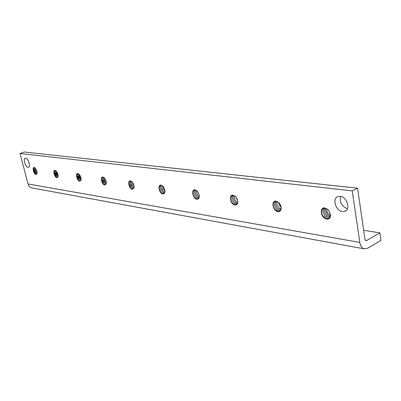 <?xml version="1.0" encoding="UTF-8"?>
<svg xmlns="http://www.w3.org/2000/svg" width="401" height="401" viewBox="0 0 401 401"><rect width="100%" height="100%" fill="white"/><g stroke="black" fill="none" stroke-linecap="round" stroke-linejoin="round"><path stroke-width="0.6" d="M34.22 167.513L34.922 167.839C36.576 169.538 37.273 171.503 37.012 173.738L36.03 174.525C33.789 174.345 31.9 167.037 34.22 167.513M37.118 173.102L36.095 174.305L35.448 173.999C33.879 172.39 33.213 170.525 33.463 168.4L34.386 167.653L35.293 168.169M55.077 170.41L55.879 170.786C57.589 172.525 58.305 174.535 58.035 176.821L56.912 177.728C54.471 177.523 52.551 169.899 55.077 170.41M58.145 176.039L58.05 176.635L56.982 177.493L56.24 177.147C54.616 175.503 53.934 173.593 54.195 171.417L55.248 170.56L56.325 171.197M77.869 173.578L78.796 174.019C80.551 175.788 81.293 177.838 81.012 180.174L79.724 181.227C77.047 180.996 75.107 173.026 77.869 173.578M81.127 179.197L81.017 179.984L79.799 180.981L78.947 180.575C77.273 178.901 76.571 176.946 76.842 174.726L78.04 173.733L79.343 174.535M102.877 177.057L103.954 177.573C105.754 179.367 106.516 181.458 106.235 183.838L104.751 185.061C101.809 184.796 99.844 176.46 102.877 177.057M106.335 182.575L106.23 183.643L104.826 184.806L103.834 184.33C102.12 182.625 101.398 180.64 101.669 178.37L103.052 177.217L104.636 178.25M130.44 180.886L131.708 181.503C133.538 183.322 134.315 185.437 134.044 187.843L132.33 189.292C129.072 188.986 127.092 180.239 130.44 180.886M134.094 186.159L134.034 187.648L132.41 189.021L131.242 188.45C129.493 186.726 128.751 184.711 129.017 182.415L130.616 181.057L132.596 182.45M133.618 188.56L132.385 187.979C130.646 186.254 129.904 184.249 130.17 181.964L130.586 181.051M160.966 185.132L162.475 185.874C164.315 187.708 165.112 189.833 164.861 192.249L164.144 193.628L162.866 193.974C159.247 193.623 157.257 184.425 160.966 185.132M164.761 189.813L164.841 192.054L164.159 193.362L162.946 193.688L161.568 193.001C159.798 191.262 159.042 189.237 159.287 186.921L159.959 185.643L161.152 185.307L162.575 186.014L163.733 187.357M164.315 193.207L162.736 192.495C160.981 190.761 160.225 188.746 160.465 186.445L161.001 185.292M194.976 189.858L196.781 190.771C198.605 192.595 199.417 194.711 199.212 197.112C198.896 198.62 198.119 199.312 196.866 199.187C192.821 198.786 190.836 189.082 194.976 189.858M195.162 190.044L196.871 190.911C198.6 192.64 199.367 194.64 199.172 196.916C198.876 198.345 198.139 199.001 196.951 198.886L195.297 198.044C193.538 196.305 192.766 194.285 192.971 191.989C193.267 190.595 193.994 189.944 195.162 190.044M198.515 198.375L196.49 197.503C194.746 195.773 193.974 193.763 194.179 191.477L194.846 190.024M233.086 195.157L235.282 196.3C237.046 198.094 237.858 200.154 237.718 202.485C237.412 204.32 236.49 205.167 234.956 205.026C230.405 204.56 228.44 194.295 233.086 195.157M233.272 195.352L235.357 196.435C237.026 198.134 237.798 200.089 237.663 202.294C237.372 204.034 236.5 204.836 235.046 204.705L233.036 203.658C231.327 201.944 230.545 199.964 230.695 197.723C230.986 196.034 231.843 195.242 233.272 195.352M236.856 204.149L234.254 203.071C232.56 201.372 231.783 199.402 231.928 197.177L232.75 195.332M276.088 201.132L278.81 202.61C280.434 204.32 281.231 206.264 281.196 208.445C280.936 210.71 279.843 211.768 277.918 211.613C272.76 211.066 270.835 200.179 276.088 201.132M276.279 201.337L278.855 202.741L279.713 203.743L280.875 206.184L281.116 208.269C280.87 210.415 279.838 211.417 278.013 211.272L275.527 209.929C273.938 208.284 273.171 206.4 273.221 204.284C273.477 202.204 274.495 201.222 276.279 201.337M280.144 210.655L279.266 210.655L276.765 209.297C275.191 207.663 274.429 205.798 274.479 203.703L275.472 201.342M280.62 210.049L277.998 208.665C276.444 207.046 275.688 205.197 275.733 203.117L276.244 201.337M325.186 208.149L328.459 210.029L330.534 214.881C330.424 217.598 329.201 218.881 326.855 218.735L323.186 216.334L322.003 214.184L321.562 211.903C321.692 209.287 322.905 208.039 325.186 208.149M325 207.934L328.449 209.913L330.64 215.036C330.524 217.903 329.231 219.257 326.76 219.101C320.865 218.46 319.006 206.861 325 207.934M329.903 217.437L326.208 215.563L324.108 210.65L324.76 208.114M329.406 218.024L328.128 218.064L324.96 216.254L322.835 211.277L323.988 208.189M342.474 211.553L344.539 211.427C350.96 210.054 347.141 196.796 340.173 196.35L338.218 196.49C331.838 197.919 335.542 210.951 342.474 211.553M28.04 167.362L28.456 167.342C30.907 166.931 28.26 158.255 25.649 158.174L25.258 158.2C22.812 158.636 25.428 167.227 28.04 167.362M359.822 242.42L352.243 190.901L357.567 188.184L365 239.442L365.872 240.705L366.524 240.59L379.897 232.876L380.95 240.435L367.627 248.249L364.243 248.841C361.918 248.129 360.444 245.988 359.822 242.42L28.01 183.944L20.05 153.493L352.243 190.901M32.286 187.999L31.89 187.929C29.935 187.402 28.641 186.074 28.01 183.944M20.05 153.493L24.306 152.044L357.567 188.184M330.509 215.598C327.893 213.974 326.609 211.653 326.67 208.64M347.436 208.731C341.747 206.395 339.477 202.294 340.624 196.425M237.577 200.47L236.039 197.172M281.101 207.407L279.367 205.232L278.665 202.56M363.672 230.274L379.897 232.876M330.284 216.655L327.447 214.876L325.376 210.029L325.642 208.239M280.966 209.202L279.226 208.039L277.692 205.868L277.041 203.763L277.141 201.578M237.618 202.595L236.68 201.914C235.016 200.229 234.249 198.284 234.385 196.089L234.435 195.763M237.307 203.523L235.467 202.49C233.788 200.796 233.021 198.846 233.156 196.63L233.522 195.397M199.207 196.685L198.876 196.425C197.222 194.796 196.45 192.876 196.555 190.66M198.941 197.713L197.683 196.961C195.949 195.242 195.182 193.242 195.382 190.966L195.623 190.154M164.009 190.29L162.861 187.553M164.951 191.387L163.302 188.976L162.741 186.119M162.866 190.826L161.678 187.994M164.716 192.51L163.904 191.994C162.154 190.264 161.403 188.254 161.643 185.964L161.773 185.498M161.718 191.367L160.49 188.435M160.565 191.904L159.302 188.881M134.014 186.38L132.385 182.345M134.129 186.52L132.375 182.164M132.886 186.866L131.232 182.776M133.989 187.823L133.528 187.503C131.794 185.788 131.057 183.793 131.317 181.513L131.368 181.327M131.754 187.357L130.079 183.212M130.621 187.843L128.927 183.643M106.255 181.874L105.057 178.821M106.28 182.019L104.977 178.696M105.658 183.062L103.809 178.35M106.285 183.593L106.064 183.437C104.385 181.773 103.664 179.823 103.899 177.578M104.551 183.518L102.686 178.766M105.914 184.355L104.952 183.884C103.242 182.184 102.521 180.204 102.791 177.944L103.117 177.227M103.443 183.974L101.563 179.182M80.721 176.991L80.511 176.45M80.937 177.738L80.175 175.748M80.872 179.518L78.937 174.46M81.097 179.713C79.548 178.184 78.842 176.335 78.972 174.164M79.789 179.944L77.844 174.856M80.776 180.54L80.035 180.154C78.365 178.48 77.669 176.535 77.934 174.32L78.18 173.763M78.706 180.37L76.746 175.257M58.14 176.134L56.26 171.127M58.14 176.159L56.681 173.823L56.245 171.112M57.168 176.635L55.193 171.377M57.869 177.057L57.303 176.746C55.684 175.107 55.002 173.202 55.263 171.032L55.448 170.605M56.11 177.041L54.125 171.753M37.128 172.771L35.514 168.415M37.128 172.886L35.438 168.33M36.431 173.578L34.456 168.24M36.907 173.864L36.486 173.623C34.917 172.014 34.255 170.149 34.506 168.034L34.631 167.723M35.398 173.959L33.413 168.6M365.391 240.394L366.524 240.59M346.093 210.605L344.539 211.427M31.89 187.929L364.243 248.841"/></g></svg>
